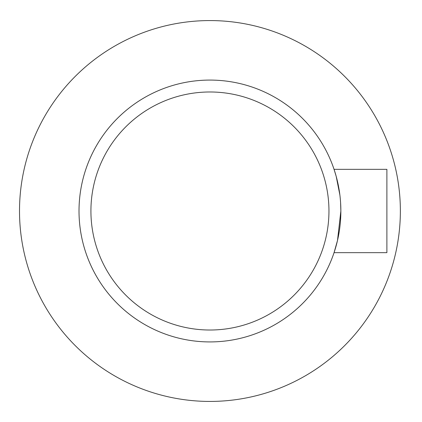 <?xml version="1.0" encoding="UTF-8"?>
<svg xmlns="http://www.w3.org/2000/svg" width="422" height="422" viewBox="0 0 422 422"><rect width="100%" height="100%" fill="white"/><g stroke="black" fill="none" stroke-linecap="round" stroke-linejoin="round"><path stroke-width="0.63" d="M339.879 194.99L336.202 176.401L334.055 169.343A130.92 130.92 0 0 0 132.64 105.331A130.92 130.92 0 0 0 132.64 316.669A130.92 130.92 0 0 0 334.055 252.657L337.5 240.466L340.86 211L340.601 202.834M340.86 211A130.92 130.92 0 0 0 144.477 97.619A130.92 130.92 0 0 0 144.477 324.381A130.92 130.92 0 0 0 340.86 211A130.92 130.92 0 0 0 144.477 97.619A130.92 130.92 0 0 0 144.477 324.381A130.92 130.92 0 0 0 340.86 211M334.055 252.657L386.89 252.657L386.89 169.343L334.055 169.343M400.367 211A190.433 190.433 0 0 0 114.721 46.082A190.433 190.433 0 0 0 114.721 375.918A190.433 190.433 0 0 0 400.367 211M328.954 211A119.02 119.02 0 0 0 150.427 107.926A119.02 119.02 0 0 0 150.427 314.073A119.02 119.02 0 0 0 328.954 211"/></g></svg>
